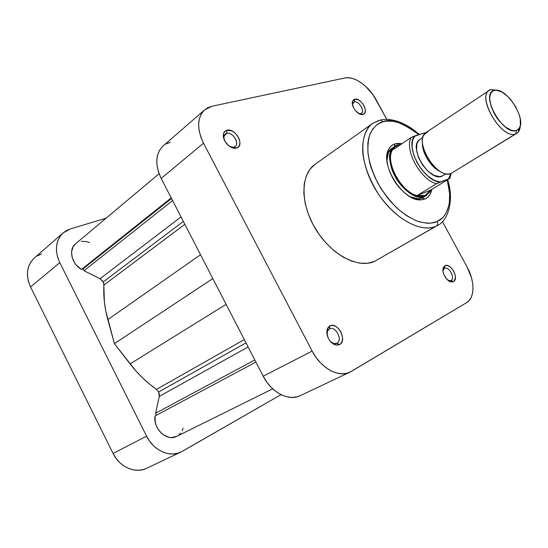 <?xml version="1.0" encoding="UTF-8"?>
<svg xmlns="http://www.w3.org/2000/svg" width="548" height="548" viewBox="0 0 548 548"><rect width="100%" height="100%" fill="white"/><g stroke="black" fill="none" stroke-linecap="round" stroke-linejoin="round"><path stroke-width="0.82" d="M41.463 254.032L37.182 255.937M33.517 258.752L30.613 262.369L28.592 266.664L27.544 271.466L27.516 276.589L28.53 281.823L30.544 286.96L113.066 453.436L116.06 458.375L119.793 462.649L124.115 466.095L128.849 468.567L133.801 469.979L138.76 470.28L143.542 469.465L146.645 468.28M63.184 232.9L34.339 257.992C26.694 265.52 25.434 275.178 30.544 286.96L59.794 262.65L57.67 257.307L56.554 251.888L56.506 246.6L57.506 241.668L59.506 237.284L62.417 233.612L66.116 230.783L70.452 228.906L106.12 218.173L70.452 228.906L63.246 232.845C55.553 240.456 54.403 250.388 59.794 262.65L30.544 286.96L113.066 453.436L146.597 436.194L59.794 262.65L146.597 436.194L113.066 453.436C119.58 467.143 135.397 473.972 146.556 468.321L180.854 452.107M281.028 394.663L182.361 451.319L177.908 453.21L173.052 453.984L167.996 453.607L162.934 452.086L158.071 449.456L153.611 445.832L149.734 441.352L146.597 436.194C153.461 450.49 169.702 457.779 180.95 452.059L281.028 394.663M444.414 268.362L442.955 270.691L444.414 268.362C448.764 265.705 455.628 278.357 451.004 280.535L453.504 281.583L451.367 281.925C446.435 281.569 441.024 271.459 443.51 267.253L444.928 265.753L444.414 268.362L444.928 265.753L443.496 267.273L443.01 271.287L443.873 274.521L446.627 278.987L450.25 281.638L452.532 281.919L454.299 280.939L455.436 277.507L455.025 274.425L453.737 271.226L451.758 268.404L449.401 266.369L447.004 265.438L444.928 265.753C450.572 262.328 459.477 278.733 453.504 281.583L451.004 280.535L448.168 280.439L451.004 280.535C455.628 278.357 448.764 265.705 444.414 268.362M354.303 101.928L352.624 103.551L352.433 104.627L353.481 102.312L354.303 101.928L352.871 102.997L354.303 101.928C358.645 100.524 365.194 110.984 361.427 113.313L360.659 113.669L362.968 114.436L362.112 114.553C357.358 114.97 350.679 105.73 352.515 101.27L354.707 99.174L354.303 101.928L354.707 99.174L353.789 99.558L352.556 101.154L352.282 103.613L353.727 108.1L355.707 110.936L359.454 113.895L361.906 114.553L363.872 114.025L365.071 112.409L365.317 109.949L364.578 107.018L362.975 104.058L360.748 101.517L358.221 99.763L354.707 99.174C361.022 97.236 369.612 113.059 362.968 114.436L358.926 113.614L360.659 113.669C365.79 112.621 359.173 100.414 354.303 101.928M226.667 133.411L223.913 136.438L224.194 139.911C223.461 137.336 223.81 135.404 225.235 134.116L226.667 133.411L224.255 135.383L226.667 133.411C232.414 131.609 239.997 143.206 235.215 146.501L233.886 147.159L236.352 148.118L234.784 148.303C227.399 146.501 223.598 141.788 223.379 134.164C223.844 132.054 225.036 130.746 226.954 130.239L226.667 133.411L226.954 130.239L224.646 131.568L223.399 134.068L223.406 137.363L224.68 140.939L228.489 145.645L231.715 147.624L234.921 148.303L237.606 147.59L239.373 145.604L239.962 142.651L239.291 139.185L237.469 135.726L234.763 132.78L231.585 130.801L226.954 130.239C235.592 127.67 245.353 146.172 236.352 148.118L229.359 146.309L232.681 147.302L233.886 147.159C240.839 145.679 233.318 131.404 226.667 133.411M329.396 328.882L327.485 331.095L327.177 335.349C326.724 332.211 327.457 330.06 329.389 328.882L329.396 328.882C335.383 325.3 343.226 340.185 336.931 343.226L339.644 344.569L335.732 345C328.814 341.726 326.026 336.314 327.355 328.786L329.834 325.909L329.396 328.882L329.834 325.909L327.8 327.882L326.772 332.821L328.444 338.616L330.814 341.952L333.78 344.254L336.883 345.172L339.644 344.569L340.76 343.719L342.253 341.096L342.603 337.602L340.925 331.896L338.596 328.608L335.677 326.313L332.602 325.368L329.834 325.909C337.609 321.292 347.788 340.596 339.644 344.569L336.828 343.274C334.753 344.178 332.568 343.534 330.273 341.349L333.917 343.555L336.931 343.226C343.226 340.185 335.383 325.3 329.396 328.882M393.526 147.309L388.525 152.262L386.936 160.317C386.957 154.55 388.655 150.488 392.019 148.138M410.253 196.821L418.234 198.766L422.124 197.999L424.912 199.04L420.72 199.876C403.321 201.664 379.634 164.571 388.559 149.542C389.998 146.659 392.121 144.768 394.923 143.857L394.492 146.467L394.923 143.857L391.82 145.467L389.388 148.09L387.724 151.645L386.915 156.002L386.998 160.989L387.977 166.414L389.82 172.065L392.464 177.703L395.793 183.094L399.67 188.026L403.945 192.286L408.431 195.711L412.945 198.164L417.309 199.561L421.35 199.849L424.912 199.04L427.865 197.177L430.098 194.341L431.831 189.355C430.913 194.204 428.605 197.431 424.912 199.04L422.124 197.999C418.761 199.321 414.802 198.931 410.253 196.821M419.282 134.513C414.22 130.164 409.24 125.814 397.91 121.403C386.313 118.272 385.333 119.443 380.435 119.991L372.715 123.355C366.913 127.568 361.755 136.877 362.81 153.228C364.475 166.681 369.921 180.676 379.161 195.198C403.123 228.304 428.18 231.098 436.256 226.064C420.734 233.606 392.985 218.015 376.339 190.868C359.522 163.825 358.522 132.959 372.715 123.355L314.956 164.386L309.969 169.257L306.298 175.894L304.215 184.025L303.832 193.341L305.202 203.466L308.298 213.987L312.997 224.44L319.1 234.386L326.355 243.374L334.438 251.025L342.986 257.026L351.631 261.136L360.022 263.232L367.804 263.252L374.695 261.259L436.256 226.064C437.694 224.995 437.989 223.474 437.119 221.508L442.346 217.953L444.469 215.515L446.243 212.686L448.716 205.945L449.387 202.109L449.62 193.691L447.257 179.97C454.141 205.986 444.777 218.536 437.119 221.508C432.81 223.687 426.378 223.625 417.836 221.337C411.644 218.899 404.91 214.679 397.622 208.678C390.265 201.493 383.648 192.951 377.764 183.046C372.798 172.832 369.564 163.119 368.057 153.919C367.571 145.562 368.297 138.726 370.249 133.417C373.894 126.8 378.12 122.916 382.922 121.766C390.224 118.087 402.17 122.389 418.761 134.678L408.459 127.129L400.691 123.327L393.156 121.286L386.148 121.129L382.922 121.766L380.463 119.991L382.922 121.766L377.202 124.485L372.654 129.081L369.489 135.404L368.475 139.158L367.866 143.254L367.893 152.323L369.599 162.263L371.065 167.428L375.168 177.874L380.689 188.108L387.374 197.67L391.073 202.068L398.965 209.863L407.226 216.07L415.5 220.44L419.535 221.885L427.193 223.255L430.749 223.173L437.119 221.508C437.989 223.474 437.694 224.995 436.256 226.064L374.695 261.259L437.818 225.262C447.408 221.097 454.682 200.945 447.682 179.71M327.416 329.923L326.937 330.177L327.416 329.923M334.355 344.534L334.842 344.288L334.355 344.534M232.832 148.008L233.325 147.611L232.832 148.008M443.373 268.91L442.983 269.116M419.11 199.821L419.741 199.445L419.11 199.821M162.249 146.768L159.393 150.563L157.529 155.207L156.762 160.537L157.118 166.339L158.605 172.38L161.167 178.408L263.204 376.229L312.127 351.076C320.813 368.256 338.726 377.956 349.939 372.154L466.656 302.619C474.979 297.968 474.972 281.076 467.102 267.013L442.428 221.645L467.102 267.013L471.52 277.843L472.664 283.248L473.02 288.378L472.582 293.05L471.342 297.084L469.341 300.318L466.656 302.619L351.343 371.407L346.857 373.257L341.836 373.798L336.472 372.983L330.978 370.825L325.581 367.393L320.498 362.831L315.956 357.317L312.127 351.076L203.527 143.206L200.78 136.897L199.123 130.616L198.609 124.615L199.26 119.142L201.027 114.416L203.829 110.6L207.534 107.846L212.001 106.243L344.932 77.967L348.644 77.734L352.727 78.501L357.015 80.241L361.358 82.864L365.591 86.276L373.133 94.927L386.792 119.375L376.175 99.852C368.934 86.159 354.289 75.72 344.932 77.967L212.001 106.243L204.644 109.84C197.061 117.525 196.691 128.65 203.527 143.206L312.127 351.076L263.204 376.229L266.828 382.155L271.185 387.361L276.089 391.642L281.35 394.82L286.741 396.779L292.043 397.458L297.043 396.834L300.229 395.663M314.956 164.386C300.338 174.339 300.16 204.151 315.929 229.578C331.526 255.108 358.728 269.109 374.695 261.259L377.853 259.457M372.715 123.355L378.887 120.423M401.958 143.686L398.574 143.309L394.923 143.857L401.958 143.686M426.378 195.561L422.124 197.999L425.056 196.218L429.913 191.8L430.728 190.026L426.378 195.561L422.124 197.999M170.435 142.261L165.982 143.973M204.589 109.888L163.078 146.001C155.406 153.714 154.762 164.523 161.167 178.408L203.527 143.206L161.167 178.408L263.204 376.229C271.342 392.567 288.823 401.52 300.133 395.704L349.843 372.202M453.203 172.127L516.791 133.315L518.264 132.027L520.305 125.43C520.196 129.246 519.025 131.876 516.791 133.315M491.056 89.564L494.282 90.461C505.948 86.248 527.491 119.964 518.764 128.78L516.469 130.383L515.723 133.828L451.079 173.428L515.723 133.828C502.304 140.288 476.226 97.236 489.337 90.345L491.056 89.564L497.968 90.468L491.056 89.564C474.513 92.715 501.078 140.589 515.723 133.828L516.469 130.383L514.188 130.739L511.551 130.308L505.619 127.163L499.584 121.389L496.837 117.786L494.419 113.888L490.953 105.86L489.713 98.585L490.001 95.592L490.878 93.194L492.303 91.468L494.221 90.482L496.55 90.262L502.057 92.098L508.003 96.66L510.859 99.757L515.846 107.011L519.257 114.779L520.203 118.505L520.401 124.951L519.627 127.424L518.305 129.26L516.469 130.383C503.304 136.383 479.411 93.359 494.221 90.482L491.056 89.564M422.926 137.452L419.946 139.432C407.493 146.165 429.276 182.429 442.037 176.168L446.134 173.778M397.93 145.302L400.218 144.85L397.252 145.069L397.93 145.302L394.731 147.097L392.368 150.111L394.731 147.097L397.93 145.302M400.65 144.556L397.252 145.069L400.65 144.556M425.193 195.451L425.056 196.218C407.233 205.349 377.38 155.81 394.861 146.22L397.252 145.069C388.614 147.652 387.354 162.372 395.026 176.415C402.575 190.505 416.864 199.753 425.056 196.218L425.193 195.451L417.049 195.595C401.184 192.047 384.929 161.955 392.368 150.111C384.929 161.955 401.184 192.047 417.049 195.595L436.427 183.744C420.569 179.956 403.938 149.33 411.192 137.486L392.368 150.111L411.192 137.486C403.938 149.33 420.569 179.956 436.427 183.744L449.963 178.299L430.413 190.218L425.193 195.451L428.248 193.417L430.413 190.218L417.049 195.595L421.398 196.198L425.193 195.451M489.337 90.345L426.303 132.321C412.541 139.761 436.996 180.388 451.079 173.428L448.908 173.922C435.865 176.244 416.37 145.734 423.96 134.877L428.098 131.465M441.27 172.017C431.742 168.736 421.453 152.625 422.481 142.603C421.453 152.625 431.742 168.736 441.27 172.017M449.661 178.504L430.413 190.218L417.049 195.595L436.427 183.744L439.982 182.08L434.05 180.21L427.824 176.038L421.96 169.955L417.069 162.598L413.665 154.721L412.089 147.159L412.486 140.685L414.788 135.931L411.192 137.486L423.7 133.116L414.788 135.931C404.362 145.939 423.638 181.409 439.982 182.08L449.661 178.504M425.132 132.931L423.7 133.116L425.043 133.397M450.696 173.565L448.62 178.662M419.515 139.74L417.946 141.507L416.905 143.898L416.562 150.179L418.562 157.625L422.618 165.064L428.084 171.312L434.085 175.374L439.674 176.648L443.133 175.62M424.919 132.801L423.7 133.116M103.223 281.925L100.037 278.72L181.025 216.919L100.037 278.72L102.627 280.939L103.784 283.487L104.408 302.078L105.743 310.812L114.402 343.644L136.062 371.147L142.507 377.832L149.337 383.936L156.481 389.409L244.305 339.582L156.481 389.409L158.673 391.984L156.481 389.409C146.659 382.456 137.849 373.969 130.068 363.934L114.402 343.644L212.836 278.576L114.402 343.644L107.798 319.6L200.534 254.731L107.798 319.6C104.586 307.75 103.291 296.235 103.921 285.063L103.223 281.925L183.34 221.406L103.223 281.925M245.997 342.863L158.673 391.984L159.372 394.19L159.304 396.389L155.591 413.274L156.543 415.172L155.591 413.274L254.806 359.94L155.591 413.274L159.304 396.389L248.114 346.973L159.304 396.389L158.673 391.984L245.997 342.863M89.468 242.559L86.721 241.634L81.282 241.332M75.597 243.785L73.144 246.71L71.596 251.703L72.13 257.382L74.692 262.958L76.624 265.451L81.46 269.417L83.049 268.869L83.981 270.726L100.037 278.72L83.981 270.726L172.599 200.582L83.981 270.726L83.049 268.869L171.538 198.513L83.049 268.869L81.46 269.417L171.236 197.938L81.46 269.417C71.562 263.972 68.26 249.361 75.549 243.826L159.084 173.73M272.719 388.854L176.689 436.372C166.969 441.921 152.755 428.625 155.057 415.966L255.902 362.07L155.057 415.966L155.248 422.118L156.098 425.193L157.413 428.125L161.249 433.125L163.633 435.023L168.9 437.277L171.599 437.557L176.648 436.393M178.826 435.002L180.669 433.125M182.121 430.838L183.135 428.221M226.112 304.325L130.068 363.934L226.112 304.325M184.847 224.331L103.921 285.063L184.847 224.331M443.318 269.52L443.51 267.253M449.36 280.802L451.367 281.925M352.624 103.551L352.515 101.27M359.995 113.758L362.112 114.553M223.913 136.438L223.379 134.164M232.681 147.302L234.784 148.303M327.485 331.095L327.355 328.786M333.917 343.555L335.732 345M388.525 152.262L388.559 149.542M418.234 198.766L420.72 199.876M223.242 135.753L223.673 135.397M388.005 150.837L388.546 150.467L388.005 150.837M419.309 199.842L419.871 199.499L419.309 199.842M233.208 148.104L233.64 147.755M518.264 132.027L518.764 128.78M491.124 89.543L494.282 90.461M400.293 144.802L399.752 144.59M429.913 191.8L429.961 191.129M449.881 178.223L451.182 173.387M425.406 133.034L424.741 132.828"/></g></svg>
